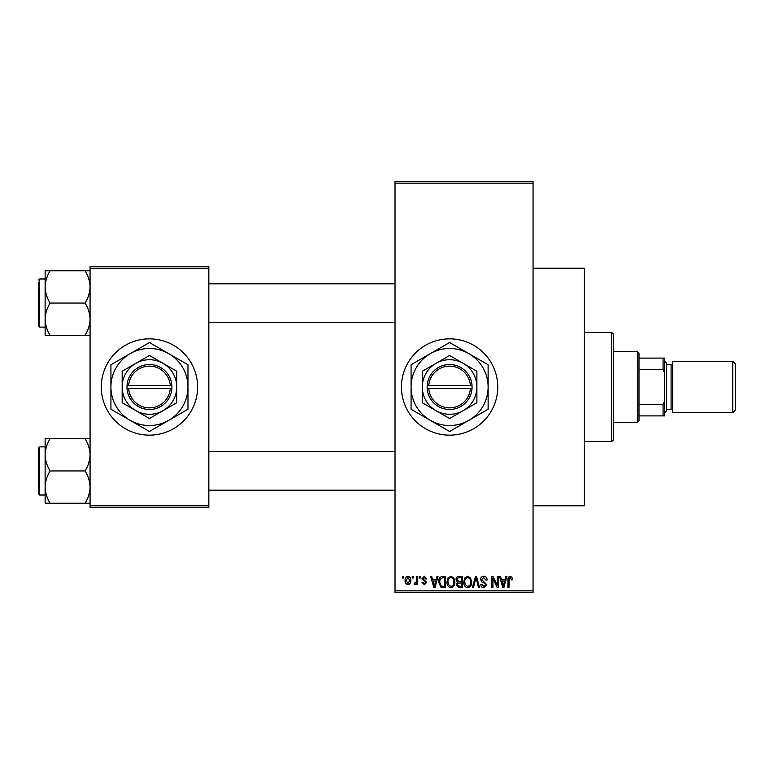 <?xml version="1.0" encoding="UTF-8"?>
<svg xmlns="http://www.w3.org/2000/svg" width="774" height="774" viewBox="0 0 774 774"><rect width="100%" height="100%" fill="white"/><g stroke="black" fill="none" stroke-linecap="round" stroke-linejoin="round"><path stroke-width="1.16" d="M449.597 338.848A48.152 48.152 0 0 0 401.445 387A48.152 48.152 0 0 0 449.597 435.152A48.152 48.152 0 0 0 497.75 387A48.152 48.152 0 0 0 449.597 338.848M533.063 268.23L584.428 268.23L584.428 505.77L533.063 505.77M149.45 338.848A48.152 48.152 0 0 0 101.297 387A48.152 48.152 0 0 0 149.45 435.152A48.152 48.152 0 0 0 197.602 387A48.152 48.152 0 0 0 149.45 338.848M412.242 578.004L412.242 576.398L413.268 576.398L413.268 578.004L412.242 578.004M416.325 580.635L416.325 576.398L417.35 576.398L417.35 584.573L416.325 584.573L416.325 583.267L415.116 584.718L414.138 584.273L414.429 583.112L416.141 582.3L416.325 580.635M419.247 578.004L419.247 576.398L420.272 576.398L420.272 578.004L419.247 578.004M421.878 578.894L424.346 576.253L426.832 578.875L425.816 579.029L424.268 577.423L422.894 578.691L426.687 582.387L424.384 584.718L422.024 582.377L423.039 582.232L424.346 583.548L425.671 582.551L421.878 578.894M436.12 579.755L437 576.398L438.074 576.398L434.959 587.63L433.885 587.63L430.625 576.398L431.699 576.398L432.579 579.755L436.12 579.755M450.913 576.253L453.845 578.014L454.851 581.864C455.073 585.057 453.757 587.021 450.903 587.776C448.107 587.04 446.792 585.115 446.975 582.009L447.982 577.965L450.913 576.253M467.69 576.253L470.621 578.014L471.627 581.864C471.85 585.057 470.534 587.021 467.68 587.776C464.884 587.04 463.578 585.115 463.752 582.009L464.768 577.965L467.69 576.253M510.279 576.253L511.875 577.046L512.485 579.755L511.469 579.9L510.23 577.568L509.128 578.41L508.982 587.63L507.967 587.63L507.967 580.007C507.715 577.965 508.479 576.707 510.279 576.253M395.021 590.843L533.063 590.843L533.063 592.449L395.021 592.449L395.021 181.551L533.063 181.551L533.063 183.157L395.021 183.157M533.063 590.843L533.063 183.157M504.987 579.755L505.867 576.398L506.941 576.398L503.835 587.63L502.761 587.63L499.501 576.398L500.575 576.398L501.455 579.755L504.987 579.755M497.314 585.386L497.314 576.398L498.33 576.398L498.33 587.63L497.247 587.63L492.932 578.623L492.932 587.63L491.916 587.63L491.916 576.398L493.009 576.398L497.314 585.386M480.528 579.513C480.644 577.481 481.709 576.388 483.711 576.253C485.927 576.495 487.049 577.752 487.098 580.045L486.072 580.19L483.624 577.568L481.554 579.494L486.807 584.699L483.895 587.776C481.912 587.582 480.886 586.469 480.828 584.428L481.844 584.273L483.866 586.469L485.782 584.66L485.462 583.519L482.086 582.183L480.528 579.513M472.314 587.63L475.517 576.398L476.523 576.398L479.551 587.63L478.487 587.63L476.078 577.714L473.378 587.63L472.314 587.63M456.021 579.697C456.041 577.588 457.076 576.485 459.127 576.398L462.291 576.398L462.291 587.63L459.117 587.63L456.312 584.805L457.415 582.454L456.021 579.697M438.655 582.077C438.384 578.884 439.671 576.988 442.515 576.398L445.514 576.398L445.514 587.63L441.035 587.427L438.655 582.077M405.092 580.568C404.899 578.226 405.847 576.785 407.937 576.253C410.007 576.775 410.955 578.188 410.781 580.481C410.955 582.783 410.007 584.196 407.937 584.718C405.895 584.215 404.947 582.832 405.092 580.568M402.615 578.004L402.615 576.398L403.631 576.398L403.631 578.004L402.615 578.004M90.065 266.624L208.835 266.624L208.835 268.23L90.065 268.23L90.065 266.624M208.835 505.77L208.835 507.376L90.065 507.376L90.065 505.77L208.835 505.77L208.835 268.23M90.065 505.77L90.065 268.23M503.69 584.341L504.648 581.071L501.804 581.071L503.226 586.46L503.69 584.341M467.68 586.469C469.866 585.86 470.844 584.322 470.611 581.845C470.747 579.542 469.779 578.11 467.699 577.568C465.561 578.149 464.584 579.639 464.777 582.038L465.203 584.583L467.68 586.469M461.275 586.324L461.275 582.967L458.285 583.074L457.328 584.622L459.495 586.324L461.275 586.324M461.275 581.651L461.275 577.714L458.044 577.849L457.037 579.687L459.253 581.651L461.275 581.651M450.894 586.469C453.08 585.86 454.057 584.322 453.825 581.845C453.97 579.542 453.003 578.11 450.913 577.568C448.785 578.149 447.807 579.639 447.991 582.038L448.427 584.583L450.894 586.469M444.489 586.324L444.489 577.714L442.651 577.714L440.087 579.349L439.671 582.096L441.228 586.092L444.489 586.324M434.824 584.341L435.772 581.071L432.927 581.071L434.349 586.46L434.824 584.341M407.966 583.548L409.765 580.49L407.908 577.423L406.118 580.49L407.966 583.548M611.712 441.577L611.712 332.423L613.318 334.029L613.318 439.971L611.712 441.577L584.428 441.577M611.712 332.423L584.428 332.423M45.124 454.793L45.124 487.098C45.308 481.428 46.972 476.039 50.117 470.94C46.991 465.919 45.327 460.53 45.124 454.793C45.308 449.123 46.972 443.734 50.117 438.645L45.124 438.645L45.124 454.793M39.668 495.021L38.7 494.054L38.7 447.836L39.668 446.869L39.668 495.021L45.124 495.021M90.065 438.645L85.063 438.645C88.188 443.666 89.852 449.055 90.065 454.793C89.871 460.462 88.207 465.851 85.063 470.94L50.117 470.94M85.063 438.645L50.117 438.645M85.063 470.94C88.188 475.971 89.852 481.36 90.065 487.098C89.871 492.767 88.207 498.156 85.063 503.245L50.117 503.245C46.991 498.224 45.327 492.835 45.124 487.098L45.124 503.245L50.117 503.245M85.063 503.245L90.065 503.245M637.389 351.686L638.995 353.292L638.995 420.708L637.389 422.314L637.389 351.686L613.318 351.686M638.995 358.11L664.673 358.11L664.673 415.89L663.076 415.89L663.076 404.357L664.673 400.99M638.995 404.357L663.076 404.357M664.673 373.01L663.076 369.643L663.076 358.11M638.995 369.643L663.076 369.643M638.995 415.89L663.076 415.89M735.3 363.886L735.3 410.114L732.736 412.677L732.736 361.323L735.3 363.886M664.673 361.323L666.279 362.929L666.279 411.071L664.673 412.677M666.279 409.475L671.097 409.475A1.606 1.606 0 0 1 672.703 411.071M666.279 364.525L671.097 364.525A1.606 1.606 0 0 0 672.703 362.929M732.736 412.677L672.703 412.677L672.703 361.323L732.736 361.323M90.065 270.755L85.063 270.755C88.188 275.776 89.852 281.165 90.065 286.902C89.871 292.572 88.207 297.961 85.063 303.06C88.188 308.081 89.852 313.47 90.065 319.207C89.871 324.877 88.207 330.266 85.063 335.355L50.117 335.355C46.991 330.334 45.327 324.945 45.124 319.207C45.308 313.538 46.972 308.149 50.117 303.06C46.991 298.029 45.327 292.64 45.124 286.902C45.308 281.233 46.972 275.844 50.117 270.755L45.124 270.755L45.124 335.355L50.117 335.355M45.124 278.979L39.668 278.979L39.668 327.131L38.7 326.164L38.7 282.191M85.063 270.755L50.117 270.755M85.063 303.06L50.117 303.06M85.063 335.355L90.065 335.355M39.668 446.869L45.124 446.869L45.124 438.645M39.668 327.131L45.124 327.131L45.124 335.355M428.796 388.606L472.072 388.606L472.014 385.394A22.475 22.475 0 0 0 449.597 364.525A22.475 22.475 0 0 0 427.18 385.394L427.122 388.606L428.796 388.606A20.869 20.869 0 0 0 449.597 407.869A20.869 20.869 0 0 0 470.399 388.606M427.18 388.606A22.475 22.475 0 0 0 449.597 409.475A22.475 22.475 0 0 0 472.014 388.606M476.881 371.249L449.597 355.489L422.314 371.249L422.314 402.751L449.597 418.511L476.881 402.751L476.881 371.249M422.314 371.249L422.314 402.751M468.86 420.359A38.526 38.526 0 0 0 468.86 353.641A38.526 38.526 0 0 0 411.071 387A38.526 38.526 0 0 0 468.86 420.359L488.123 409.243L488.123 364.757L449.597 342.514L411.071 364.757L411.071 409.243L449.597 431.486L468.86 420.359M463.239 410.626A27.284 27.284 0 0 0 463.239 363.374A27.284 27.284 0 0 0 422.314 387A27.284 27.284 0 0 0 463.239 410.626M472.014 385.394L427.18 385.394M470.399 385.394A20.869 20.869 0 0 0 449.597 366.131A20.869 20.869 0 0 0 428.796 385.394M128.648 388.606L171.925 388.606L171.867 385.394A22.475 22.475 0 0 0 149.45 364.525A22.475 22.475 0 0 0 127.033 385.394L126.975 388.606L128.648 388.606A20.869 20.869 0 0 0 149.45 407.869A20.869 20.869 0 0 0 170.251 388.606M127.033 388.606A22.475 22.475 0 0 0 149.45 409.475A22.475 22.475 0 0 0 171.867 388.606M176.733 371.249L149.45 355.489L122.166 371.249L122.166 402.751L149.45 418.511L176.733 402.751L176.733 371.249M122.166 371.249L122.166 402.751M168.713 420.359A38.526 38.526 0 0 0 168.713 353.641A38.526 38.526 0 0 0 110.924 387A38.526 38.526 0 0 0 168.713 420.359L187.976 409.243L187.976 364.757L149.45 342.514L110.924 364.757L110.924 409.243L149.45 431.486L168.713 420.359M163.091 410.626A27.284 27.284 0 0 0 163.091 363.374A27.284 27.284 0 0 0 122.166 387A27.284 27.284 0 0 0 163.091 410.626M171.867 385.394L127.033 385.394M170.251 385.394A20.869 20.869 0 0 0 149.45 366.131A20.869 20.869 0 0 0 128.648 385.394M671.097 409.475L671.097 364.525M395.021 490.203L208.835 490.203M395.021 451.687L208.835 451.687M208.835 283.797L395.021 283.797M208.835 322.313L395.021 322.313M637.389 422.314L613.318 422.314M39.668 278.979L38.7 279.946L39.668 278.979"/></g></svg>
